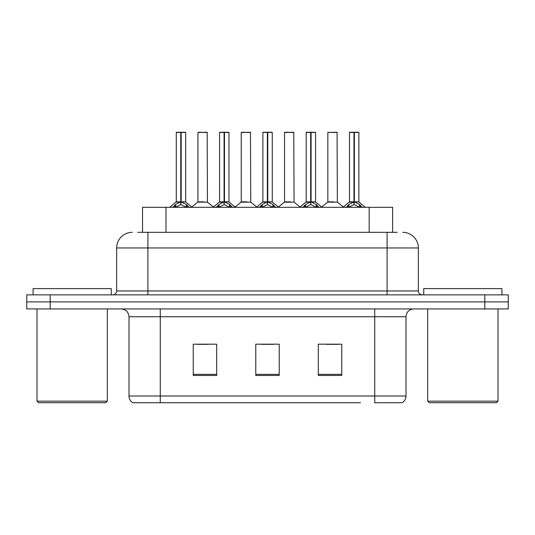 <?xml version="1.0" encoding="UTF-8"?>
<svg xmlns="http://www.w3.org/2000/svg" width="535" height="535" viewBox="0 0 535 535"><rect width="100%" height="100%" fill="white"/><g stroke="black" fill="none" stroke-linecap="round" stroke-linejoin="round"><path stroke-width="0.8" d="M142.524 232.324L142.524 207.312L392.63 207.312L392.63 232.324M406.011 396.007C405.918 398.916 404.641 401.156 402.18 402.728L374.741 402.728L374.741 396.007L406.011 396.007L406.011 316.747A7.818 7.818 0 0 1 413.829 308.929M360.516 402.728L132.82 402.728A7.818 7.818 0 0 1 128.988 396.007L128.988 316.747C128.527 311.999 125.919 309.39 121.171 308.929M508.25 308.929L508.25 301.894L26.75 301.894L26.75 308.929L50.196 308.929L50.196 301.894L26.75 301.894L26.75 294.859L50.196 294.859L50.196 301.894L508.25 301.894L508.25 308.929L50.196 308.929M341.758 375.443L341.758 344.179L318.305 344.179L318.305 375.443L341.758 375.443M216.695 375.443L216.695 344.179L193.242 344.179L193.242 375.443L216.695 375.443M279.223 375.443L279.223 344.179L255.777 344.179L255.777 375.443L279.223 375.443M196.76 344.339L208.483 344.339M326.671 344.339L338.394 344.339M261.715 344.339L273.438 344.339M138.104 232.324L397.251 232.324M137.749 232.324L147.907 232.324L147.907 247.959L116.643 247.959L116.643 290.946A3.905 3.905 0 0 1 112.731 294.859M132.272 232.324A15.635 15.635 0 0 0 116.643 247.959M402.728 232.324A15.635 15.635 0 0 1 418.357 247.959L418.357 290.946C418.571 293.3 419.875 294.604 422.269 294.859M508.25 301.894L508.25 294.859L50.196 294.859M172.798 207.5L175.64 204.49L180.763 201.902L180.763 204.631L181.178 201.066L181.178 201.842L180.763 201.902M181.178 132.433L185.658 132.433L181.178 132.433L181.178 201.902L186.3 204.49L189.143 207.5M176.282 132.433L180.77 132.272L180.763 201.842L176.282 201.842L176.282 132.433L180.763 132.433M185.505 132.272L176.436 132.272M185.658 132.433L185.658 201.842L181.178 201.849M181.171 132.272L181.178 201.902M180.763 201.849L176.282 201.842L169.762 207.312M186.3 207.333L181.178 204.631M180.763 204.631L176.396 206.791M180.77 132.272L180.763 201.842M180.904 132.272L179.406 132.272M181.178 201.842L185.658 201.842L181.693 202.15M203.808 201.842L197.789 202.15L207.453 202.15L207.159 132.272L197.93 132.433L197.93 201.842L202.825 201.842M201.06 132.272L198.09 132.272M202.417 201.842L201.441 201.842M216.107 207.5L218.949 204.49L224.071 201.902L224.071 204.631L224.479 201.066L224.479 201.842L224.071 201.902M224.479 132.433L228.967 132.433L224.479 132.433L224.479 201.902L229.602 204.49L232.444 207.5M219.584 132.433L224.078 132.272L224.071 201.842L219.584 201.842L219.584 132.433L224.071 132.433M228.806 132.272L219.738 132.272M228.967 132.433L228.967 201.842L224.479 201.842M224.473 132.272L224.479 201.902M224.071 201.849L219.584 201.842L213.07 207.312M224.479 201.849L228.96 201.842L224.994 202.15M229.602 207.333L224.479 204.631M224.071 204.631L219.704 206.791M224.078 132.272L224.071 201.842M224.205 132.272L222.714 132.272M259.408 207.5L262.25 204.49L267.373 201.902L267.373 204.631L267.781 201.066L267.781 201.842L267.373 201.902M267.781 132.433L272.268 132.433L267.781 132.433L267.781 201.902L272.903 204.49L275.746 207.5M262.886 132.433L267.38 132.272L267.373 201.842L262.886 201.842L262.886 132.433L267.373 132.433M272.114 132.272L263.046 132.272M272.268 132.433L272.268 201.842L267.781 201.849M267.774 132.272L267.781 201.902M267.373 201.849L262.892 201.842L256.372 207.312M272.903 207.333L267.781 204.631M267.373 204.631L263.006 206.791M267.38 132.272L267.373 201.842M267.507 132.272L266.015 132.272M267.781 201.842L272.268 201.842L268.296 202.15M302.71 207.5L305.552 204.49L310.674 201.902L310.674 204.631L311.089 201.066L311.089 201.842L310.674 201.902M311.089 132.433L315.57 132.433L311.089 132.433L311.089 201.902L316.212 204.49L319.054 207.5M306.194 132.433L310.681 132.272L310.674 201.842L306.194 201.842L306.194 132.433L310.674 132.433M315.416 132.272L306.348 132.272M315.57 132.433L315.57 201.842L311.089 201.849M311.082 132.272L311.089 201.902M310.674 201.849L306.194 201.842L299.674 207.312M316.212 207.333L311.089 204.631M310.674 204.631L306.308 206.791M310.681 132.272L310.674 201.842M310.815 132.272L309.317 132.272M311.089 201.842L315.57 201.842L311.604 202.15M346.018 207.5L348.86 204.49L353.983 201.902L353.983 204.631L354.391 201.066L354.391 201.842L353.983 201.902M354.391 132.433L358.878 132.433L354.391 132.433L354.391 201.902L359.513 204.49L362.356 207.5M349.495 132.433L353.989 132.272L353.983 201.842L349.495 201.842L349.495 132.433L353.983 132.433M358.717 132.272L349.649 132.272M358.878 132.433L358.878 201.842L354.391 201.849M354.384 132.272L354.391 201.902M353.983 201.849L349.495 201.842L342.975 207.312M359.513 207.333L354.391 204.631M353.983 204.631L349.616 206.791M353.989 132.272L353.983 201.842M354.116 132.272L352.625 132.272M354.391 201.842L358.878 201.842L354.906 202.15M247.11 201.842L241.091 202.15L250.761 202.15L250.46 132.272L241.238 132.433L241.238 201.842L246.133 201.842M244.361 132.272L241.392 132.272M245.719 201.842L244.742 201.842M290.411 201.842L284.399 202.15L294.063 202.15L293.762 132.272L284.54 132.433L284.54 201.842L289.435 201.842M287.669 132.272L284.694 132.272M289.027 201.842L288.044 201.842M333.72 201.842L327.701 202.15L337.364 202.15L337.07 132.272L327.841 132.433L327.841 201.842L332.737 201.842M332.329 201.842L331.352 201.842M105.776 402.728L38.553 402.728L36.989 401.163L107.341 401.163L105.776 402.728M36.989 308.929L36.989 401.163M107.341 308.929L107.341 401.163M111.247 294.859L111.247 288.606L33.083 288.606L33.083 294.859M496.447 402.728L429.224 402.728L427.659 401.163L498.011 401.163L496.447 402.728M427.659 308.929L427.659 401.163M498.011 308.929L498.011 401.163M501.917 294.859L501.917 288.606L423.753 288.606L423.753 294.859M165.977 232.324L165.977 207.312M369.183 232.324L369.183 207.312M374.741 308.929L374.741 316.747L128.988 316.747M406.011 316.747L374.741 316.747L374.741 396.007L160.259 396.007L160.259 402.728M128.988 396.007L160.259 396.007L160.259 308.929M484.804 308.929L484.804 294.859M279.223 374.36L255.777 374.36M216.695 374.36L193.242 374.36M341.758 374.36L318.305 374.36M147.907 294.859L147.907 290.946L418.357 290.946M116.643 290.946L147.907 290.946L147.907 247.959L387.093 247.959L387.093 294.859M418.357 247.959L387.093 247.959L387.093 232.324M180.248 202.15L176.135 202.15M186.3 204.49L186.3 207.312M187.116 205.206L187.116 207.312M175.64 204.49L175.64 207.312M174.825 205.206L174.825 207.312M207.312 132.433L197.93 132.433M223.556 202.15L219.444 202.15M229.602 204.49L229.602 207.312M230.424 205.206L230.424 207.312M218.949 204.49L218.949 207.312M218.126 205.206L218.126 207.312M266.858 202.15L262.745 202.15M272.903 204.49L272.903 207.312M273.726 205.206L273.726 207.312M262.25 204.49L262.25 207.312M261.428 205.206L261.428 207.312M310.16 202.15L306.047 202.15M316.212 204.49L316.212 207.312M317.028 205.206L317.028 207.312M305.552 204.49L305.552 207.312M304.736 205.206L304.736 207.312M353.468 202.15L349.355 202.15M359.513 204.49L359.513 207.312M360.336 205.206L360.336 207.312M348.86 204.49L348.86 207.312M348.038 205.206L348.038 207.312M250.614 132.433L241.238 132.433M293.922 132.433L284.54 132.433M337.224 132.433L327.841 132.433M185.805 202.15L192.179 207.312M197.789 202.15L191.797 207.005M207.453 202.15L213.452 207.005M229.107 202.15L235.48 207.312M272.409 202.15L278.788 207.312M315.717 202.15L322.09 207.312M359.018 202.15L365.392 207.312M241.091 202.15L235.099 207.005M250.761 202.15L256.753 207.005M284.399 202.15L278.407 207.005M294.063 202.15L300.055 207.005M327.701 202.15L321.709 207.005M337.364 202.15L343.363 207.005"/></g></svg>
